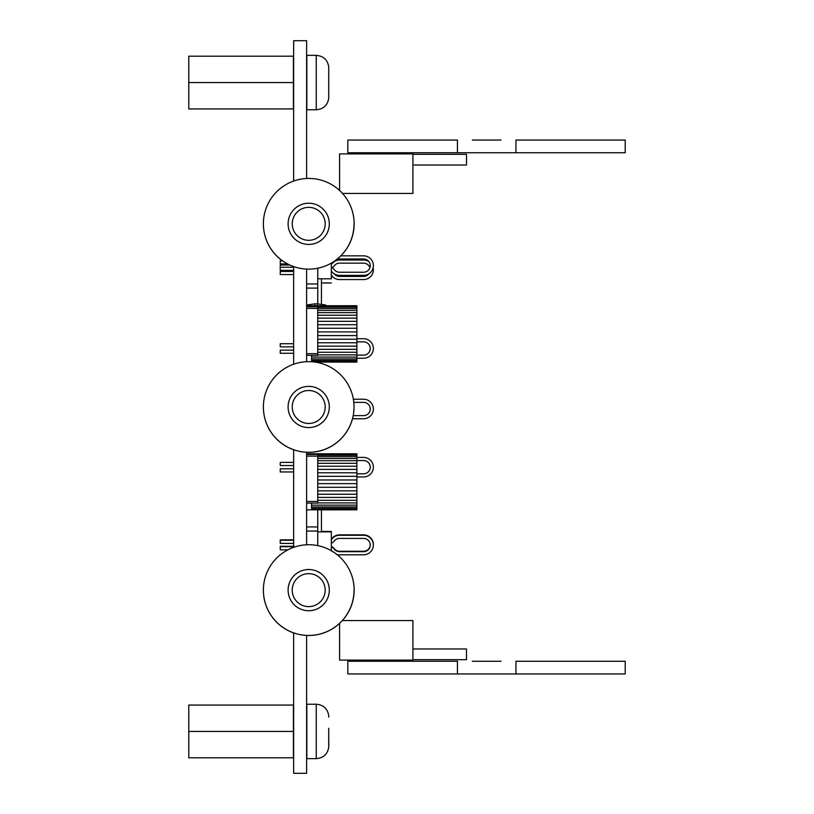 <?xml version="1.0" encoding="UTF-8"?>
<svg xmlns="http://www.w3.org/2000/svg" width="814" height="814" viewBox="0 0 814 814"><rect width="100%" height="100%" fill="white"/><g stroke="black" fill="none" stroke-linecap="round" stroke-linejoin="round"><path stroke-width="1.22" d="M293.64 632.875L293.64 773.3L306.613 773.3L306.613 635.398M306.613 544.851L306.613 452.248M306.613 361.701L306.613 269.098M306.613 178.551L306.613 40.7L293.64 40.7L293.64 181.084M293.64 547.384L293.64 449.725M293.64 364.234L293.64 266.575M328.724 747.14L328.724 728.296M328.754 747.14L328.734 747.14C327.564 754.202 323.392 758.048 316.249 758.648L316.249 704.232C323.392 704.832 327.564 708.668 328.754 715.74L328.754 715.74C327.564 708.668 323.392 704.832 316.249 704.232L306.827 704.232L306.827 758.648L316.249 758.648C323.392 758.048 327.564 754.202 328.754 747.14M328.805 745.746L328.724 734.584M328.795 717.124L328.724 715.74M328.724 98.26L328.724 66.87M328.754 98.26L328.734 98.26C327.564 105.332 323.392 109.168 316.249 109.778L316.249 55.352C323.392 55.963 327.564 59.798 328.754 66.87L328.754 66.87C327.564 59.798 323.392 55.963 316.249 55.352L306.827 55.352L306.827 109.778L316.249 109.778C323.392 109.168 327.564 105.332 328.754 98.26M293.427 731.44L293.427 705.066L188.777 705.066L188.777 757.803L293.427 757.803L293.427 731.44L188.777 731.44M293.427 82.56L293.427 56.197L188.777 56.197L188.777 108.934L293.427 108.934L293.427 82.56L188.777 82.56M306.613 305.738L356.888 305.728L356.888 362.088L314.937 362.088M356.888 342.806L356.888 360.571M317.745 335.572L356.888 335.572M317.745 339.214L356.888 339.214M317.745 342.765L356.888 342.765M317.745 346.154L356.888 346.154M317.745 349.338L356.888 349.338M317.745 352.248L356.888 352.248M317.745 354.843L356.888 354.843M311.559 357.081L356.888 357.081M311.559 358.923L356.888 358.923M311.559 360.327L356.888 360.327M311.559 361.274L356.888 361.274M311.731 361.752L356.888 361.752M311.559 306.206L356.888 306.206M317.745 307.153L356.888 307.153M317.745 308.557L356.888 308.557M317.745 310.399L356.888 310.399M317.745 312.637L356.888 312.637M317.745 315.232L356.888 315.232M317.745 318.142L356.888 318.142M317.745 321.327L356.888 321.327M317.745 324.715L356.888 324.715M317.745 328.266L356.888 328.266M317.745 331.909L356.888 331.909M311.559 305.738L311.559 306.736M311.559 355.342L311.559 361.742M306.613 453.815L356.888 453.805L356.888 509.829L306.613 509.839M317.745 483.648L356.888 483.648M317.745 487.291L356.888 487.291M317.745 490.842L356.888 490.842M317.745 494.23L356.888 494.23M317.745 497.415L356.888 497.415M317.745 500.325L356.888 500.325M317.745 502.92L356.888 502.92M311.559 505.158L356.888 505.158M311.559 506.99L356.888 506.99M311.559 508.394L356.888 508.394M311.559 509.35L356.888 509.35M311.559 454.283L356.888 454.283M317.745 455.23L356.888 455.23M317.745 456.634L356.888 456.634M317.745 458.475L356.888 458.475M317.745 460.704L356.888 460.704M317.745 463.308L356.888 463.308M317.745 466.219L356.888 466.219M317.745 469.393L356.888 469.393M317.745 472.792L356.888 472.792M317.745 476.332L356.888 476.332M317.745 479.975L356.888 479.975M356.888 490.883L356.888 508.323M311.559 453.815L311.559 454.477M311.559 503.093L311.559 509.839M306.613 306.736L317.745 306.736L317.745 308.374L306.613 308.374M306.613 308.384L317.745 308.384L317.745 353.693L306.613 353.693L317.745 353.703L317.745 355.342L306.613 355.342M306.613 454.477L317.745 454.477L317.745 456.115L306.613 456.115M306.613 456.125L317.745 456.125L317.745 501.444L306.613 501.444L317.745 501.444L317.745 503.093L306.613 503.093M306.746 305.738L306.746 304.996L308.394 304.762L308.394 305.738M308.394 304.762L314.977 303.836L314.977 305.728M317.45 305.728L317.45 303.836L314.977 303.836M325.692 305.728L325.692 304.996L317.45 303.836M354.029 223.83A45.319 45.319 0 0 1 286.05 263.075A45.319 45.319 0 0 1 286.05 184.575A45.319 45.319 0 0 1 340.832 255.84L363.604 255.84A9.768 9.768 0 0 1 373.361 265.608A9.768 9.768 0 0 1 363.604 275.376L339.54 275.376A9.768 9.768 0 0 1 331.695 271.418A2.554 2.554 0 0 0 331.339 271.031M336.365 259.778A45.319 45.319 0 0 1 334.9 260.856M289.692 265.018A45.319 45.319 0 0 1 287.556 263.96M282.468 260.826A45.319 45.319 0 0 1 263.38 223.85M354.029 590.13A45.319 45.319 0 0 1 286.05 629.375A45.319 45.319 0 0 1 286.05 550.875A45.319 45.319 0 0 1 342.358 620.543L412.922 620.543L412.922 660.093L339.58 660.093L339.58 623.31M339.58 623.361A45.319 45.319 0 0 1 306.613 635.449M293.64 632.916A45.319 45.319 0 0 1 263.38 590.15M329.243 225.529A20.604 20.604 0 0 1 307.855 244.414A20.604 20.604 0 0 1 288.105 223.83M325.193 223.83A16.483 16.483 180 0 0 300.468 209.554A16.483 16.483 180 0 0 300.468 238.105A16.483 16.483 180 0 0 325.193 223.83A16.483 16.483 0 0 1 308.709 240.313A16.483 16.483 0 0 1 292.226 223.83M308.709 203.225A20.604 20.604 0 0 1 326.546 234.127A20.604 20.604 0 0 1 290.863 234.127A20.604 20.604 0 0 1 308.709 203.225M329.243 591.829A20.604 20.604 0 0 1 307.855 610.714A20.604 20.604 0 0 1 288.105 590.13M325.193 590.13A16.483 16.483 180 0 0 300.468 575.854A16.483 16.483 180 0 0 300.468 604.405A16.483 16.483 180 0 0 325.193 590.13A16.483 16.483 0 0 1 308.709 606.613A16.483 16.483 0 0 1 292.226 590.13M308.709 569.525A20.604 20.604 0 0 1 326.546 600.427A20.604 20.604 0 0 1 290.863 600.427A20.604 20.604 0 0 1 308.709 569.525M354.029 406.98A45.319 45.319 0 0 1 286.05 446.225A45.319 45.319 0 0 1 286.05 367.724A45.319 45.319 0 0 1 353.205 415.618L363.604 415.618A6.634 6.634 0 0 0 370.238 408.984A6.634 6.634 0 0 0 363.604 402.35L353.795 402.35M352.493 418.752A45.319 45.319 0 0 1 306.613 452.299M293.64 449.766A45.319 45.319 0 0 1 263.38 407M329.243 408.679A20.604 20.604 0 0 1 307.855 427.564A20.604 20.604 0 0 1 288.105 406.98M325.193 406.98A16.483 16.483 180 0 0 300.468 392.704A16.483 16.483 180 0 0 300.468 421.255A16.483 16.483 180 0 0 325.193 406.98A16.483 16.483 0 0 1 308.709 423.463A16.483 16.483 0 0 1 292.226 406.98M308.709 386.375A20.604 20.604 0 0 1 326.546 417.277A20.604 20.604 0 0 1 290.863 417.277A20.604 20.604 0 0 1 308.709 386.375M317.745 303.876L317.745 283.974L306.613 283.974L317.745 283.974L317.745 268.244M317.745 545.716L317.745 531.074L306.613 531.074L317.745 531.064L317.745 509.829M306.613 288.095L317.745 288.095M306.613 526.953L317.745 526.953M442.521 140.059L457.427 140.059L457.427 152.747L347.822 152.747L347.822 140.059L457.437 140.059L457.427 152.747L625.223 152.747L625.223 140.059L515.944 140.059L515.944 152.747L515.944 140.059L515.944 152.747L515.944 140.059L530.85 140.059M472.334 140.059L501.037 140.059M457.427 152.747L457.427 140.059L457.427 152.747M442.521 661.253L457.427 661.253L457.427 673.941L347.822 673.941L347.822 661.253L457.437 661.253L457.427 673.941L625.223 673.941L625.223 661.253L515.944 661.253L515.944 673.941L515.944 661.253L515.944 673.941L515.944 661.253L530.85 661.253M472.334 661.253L501.037 661.253M457.427 673.941L457.427 661.253L457.427 673.941M331.339 271.703A5.688 5.688 0 0 1 332.204 272.049M334.279 273.83A6.634 6.634 0 0 0 339.54 276.424L363.604 276.424A6.634 6.634 0 0 0 368.864 273.83M369.892 267.704A6.634 6.634 0 0 0 363.604 263.156L339.54 263.156A6.634 6.634 0 0 0 334.208 265.842A5.688 5.688 0 0 1 331.847 267.704M293.64 270.39L280.25 270.39L280.25 265.018L289.794 265.018M331.339 264.367A2.554 2.554 0 0 0 331.695 263.98A9.768 9.768 0 0 1 332.204 263.349M334.279 261.569A9.768 9.768 0 0 1 339.54 260.032L363.604 260.032A9.768 9.768 0 0 1 368.864 261.569M373.138 267.704A9.768 9.768 0 0 1 363.604 279.558L339.54 279.558A9.768 9.768 0 0 1 331.695 275.61A2.554 2.554 0 0 0 331.339 275.224M293.64 274.572L280.25 274.572L280.25 271.438L293.64 271.438M321.449 282.977L331.339 282.977M356.888 355.128L363.604 355.128A6.634 6.634 0 0 0 370.238 348.494A6.634 6.634 0 0 0 363.604 341.86L356.888 341.86M293.64 346.845L280.25 346.845L280.25 343.712L293.64 343.712M356.888 338.726L363.604 338.726A9.768 9.768 0 0 1 373.361 348.494A9.768 9.768 0 0 1 363.604 358.262L356.888 358.262M293.64 353.276L280.25 353.276L280.25 350.142L293.64 350.142M331.339 267.511A5.688 5.688 0 0 1 334.208 269.556A6.634 6.634 0 0 0 339.54 272.242L363.604 272.242A6.634 6.634 0 0 0 370.238 265.608A6.634 6.634 0 0 0 363.604 258.974L339.54 258.974A6.634 6.634 0 0 0 336.131 259.92M335.103 260.673A6.634 6.634 0 0 0 334.208 261.66A5.688 5.688 0 0 1 331.339 263.695M287.647 263.96L280.25 263.96L280.25 260.826L282.529 260.826M280.25 267.257L293.64 267.257M317.745 278.795L331.339 278.795L331.339 263.095M331.339 546.53A5.688 5.688 0 0 1 334.208 548.575A6.634 6.634 0 0 0 339.54 551.261L363.604 551.261A6.634 6.634 0 0 0 370.228 544.831M293.64 543.396L280.25 543.396L280.25 539.845L293.64 539.845M331.339 539.194A2.554 2.554 0 0 0 331.695 538.807A9.768 9.768 0 0 1 339.54 534.859L363.604 534.859A9.768 9.768 0 0 1 373.361 544.831M287.983 549.826L280.25 549.826L280.25 546.275L293.64 546.275M331.339 550.854L331.339 531.44L321.449 531.44M356.888 473.809L363.604 473.809A6.634 6.634 0 0 0 370.238 467.175A6.634 6.634 0 0 0 363.604 460.541L356.888 460.541M293.64 465.527L280.25 465.527L280.25 462.393L293.64 462.393M356.888 457.407L363.604 457.407A9.768 9.768 0 0 1 373.361 467.175A9.768 9.768 0 0 1 363.604 476.943L356.888 476.943M293.64 471.957L280.25 471.957L280.25 468.823L293.64 468.823M331.339 546.947A5.688 5.688 0 0 1 334.208 548.992A6.634 6.634 0 0 0 339.54 551.678L363.604 551.678A6.634 6.634 0 0 0 370.238 545.044A6.634 6.634 0 0 0 363.604 538.41L339.54 538.41A6.634 6.634 0 0 0 334.208 541.096A5.688 5.688 0 0 1 331.339 543.131M280.25 540.262L293.64 540.262M331.339 539.611A2.554 2.554 0 0 0 331.695 539.224A9.768 9.768 0 0 1 339.54 535.276L363.604 535.276A9.768 9.768 0 0 1 373.361 545.044A9.768 9.768 0 0 1 363.604 554.802L339.54 554.802A9.768 9.768 0 0 1 336.497 554.324M331.99 551.241A9.768 9.768 0 0 1 331.695 550.854A2.554 2.554 0 0 0 331.339 550.468M280.25 546.693L293.64 546.693M353.368 399.226L363.604 399.226A9.768 9.768 0 0 1 373.361 408.984A9.768 9.768 0 0 1 363.604 418.752L352.472 418.752M321.449 278.795L321.449 304.395M342.358 193.457L412.922 193.457L412.922 153.907L339.58 153.907L339.58 190.639M412.922 165.028L466.483 165.028L466.483 154.314L412.922 154.314M412.922 659.686L466.483 659.686L466.483 648.972L412.922 648.972M321.449 509.829L321.449 531.857M317.745 531.857L331.339 531.857"/></g></svg>
